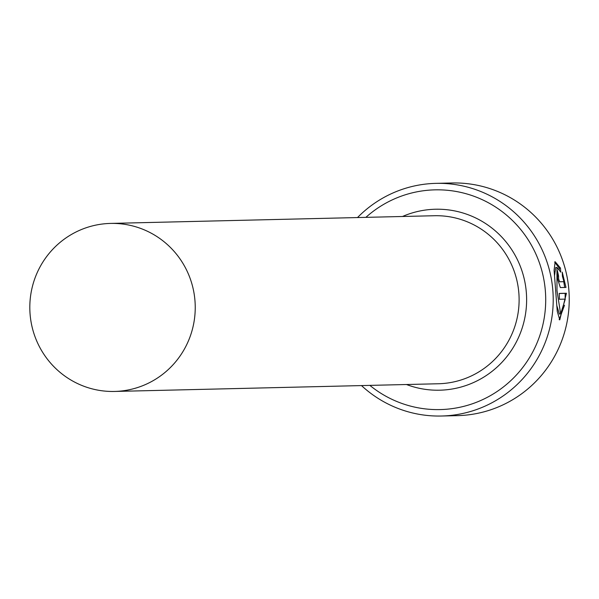 <?xml version="1.0" encoding="UTF-8"?>
<svg xmlns="http://www.w3.org/2000/svg" width="599" height="599" viewBox="0 0 599 599"><rect width="100%" height="100%" fill="white"/><g stroke="black" fill="none" stroke-linecap="round" stroke-linejoin="round"><path stroke-width="0.9" d="M554.562 275.51L555.685 267.536L556.958 267.424L556.98 290.56L560.642 313.921L565.291 299.118L559.399 299.26A116.363 114.521 -91.4 0 0 559.234 293.42L566.437 293.248L559.773 319.851L557.257 311.39L554.082 270.276L555.176 261.733L560.477 268.075L560.784 272.163L556.958 267.424M565.127 299.118L565.171 293.36L566.437 293.248M559.174 319.694L564.52 305.198M557.302 276.139L558.567 276.019L558.605 278.909L559.601 281.785L563.944 281.68L562.409 276.206L562.244 272.103L565.988 287.43L560.335 287.565L557.572 278.932L557.257 270.284A116.363 114.521 88.6 0 1 558.575 276.019L557.302 276.139A116.363 114.521 -91.4 0 0 556.875 274.125M369.868 385.389A109.894 108.157 -91.4 0 0 447.318 409.169A109.894 108.157 -91.4 0 0 545.27 289.879A109.894 108.157 -91.4 0 0 427.776 190.265A109.894 108.157 -91.4 0 0 365.877 217.355M357.513 217.557A116.363 114.521 88.6 0 1 428.352 183.796A116.363 114.521 88.6 0 1 435.93 183.361A116.363 114.521 88.6 0 1 553.027 293.121A116.363 114.521 88.6 0 1 449.033 415.586A116.363 114.521 88.6 0 1 441.456 416.02A116.363 114.521 88.6 0 1 361.497 385.584M441.456 416.02L457.479 415.639A116.363 114.521 -91.4 0 0 465.056 415.204A116.363 114.521 -91.4 0 0 569.05 292.739A116.363 114.521 -91.4 0 0 451.953 182.98L435.93 183.361M119.995 391.132A84.04 82.707 -91.4 0 0 195.102 302.682A84.04 82.707 -91.4 0 0 110.53 223.42A84.04 82.707 -91.4 0 0 105.057 223.734A84.04 82.707 -91.4 0 0 29.95 312.184A84.04 82.707 -91.4 0 0 114.521 391.446A84.04 82.707 -91.4 0 0 119.995 391.132M559.601 281.785L563.944 281.68M564.707 287.468L563.756 281.695M559.324 269.505L559.204 268.187L560.477 268.075M559.204 268.187L554.614 262.01M565.171 293.36L559.241 293.503M560.642 313.921L559.376 314.033L556.905 305.879M110.53 223.42L434.41 215.73A84.04 82.707 88.6 0 1 518.981 295A84.04 82.707 88.6 0 1 443.874 383.442A84.04 82.707 88.6 0 1 438.401 383.757L114.521 391.446M402.506 216.486A90.501 89.071 88.6 0 1 429.505 209.575A90.501 89.071 88.6 0 1 526.259 291.608A90.501 89.071 88.6 0 1 445.596 389.859A90.501 89.071 88.6 0 1 406.489 384.521"/></g></svg>
